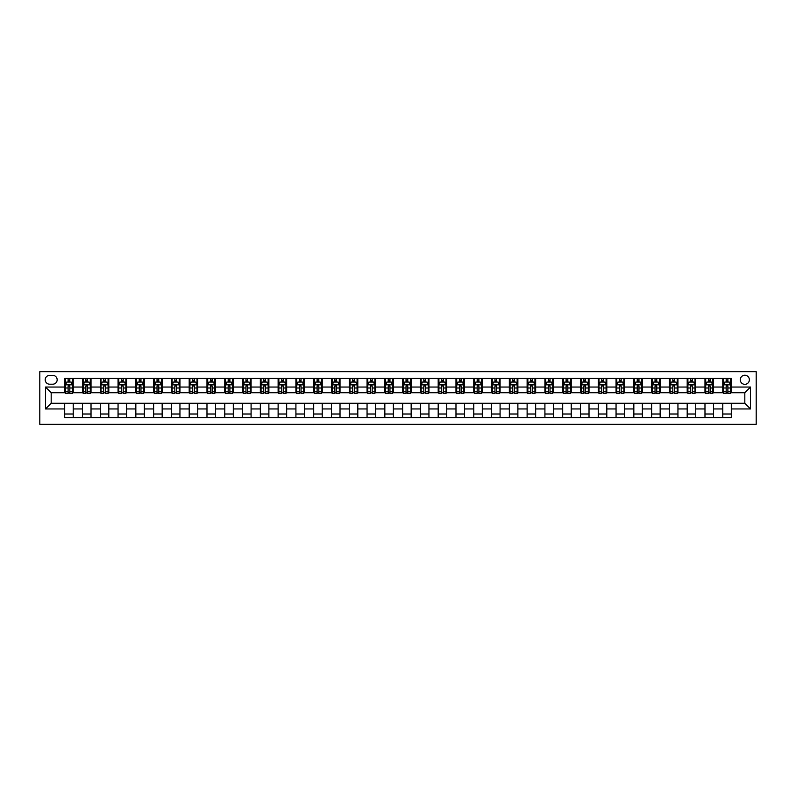 <?xml version="1.0" encoding="UTF-8"?>
<svg xmlns="http://www.w3.org/2000/svg" width="796" height="796" viewBox="0 0 796 796"><rect width="100%" height="100%" fill="white"/><g stroke="black" fill="none" stroke-linecap="round" stroke-linejoin="round"><path stroke-width="1.19" d="M744.817 375.234A4.557 4.557 0 0 0 740.26 379.791A4.557 4.557 0 0 0 744.817 384.339A4.557 4.557 0 0 0 749.374 379.791A4.557 4.557 0 0 0 744.817 375.234M39.8 424.318L756.2 424.318L756.2 371.682L39.8 371.682L39.8 424.318M49.621 384.199L52.745 384.199A4.408 4.408 0 0 0 57.163 379.791A4.408 4.408 0 0 0 52.745 375.374L49.621 375.374A4.408 4.408 0 0 0 45.203 379.791A4.408 4.408 0 0 0 49.621 384.199M64.695 408.955L45.491 408.955L45.491 387.045L64.695 387.045L64.695 392.736L51.183 392.736L51.183 403.264L64.695 403.264L64.695 417.562L731.305 417.562L731.305 403.264L744.817 403.264L744.817 392.736L731.305 392.736L731.305 387.045L750.509 387.045L750.509 408.955L731.305 408.955M731.305 387.045L731.305 378.438L64.695 378.438L64.695 387.045M722.768 378.438L722.768 392.736L723.474 392.736M726.181 392.736L727.882 392.736M730.589 392.736L731.305 392.736M722.768 392.736L712.808 392.736M704.977 378.438L704.977 392.736L705.694 392.736M708.39 392.736L710.102 392.736M704.977 392.736L695.017 392.736M687.197 378.438L687.197 392.736L687.903 392.736M690.61 392.736L692.311 392.736M687.197 392.736L677.237 392.736M669.406 378.438L669.406 392.736L670.123 392.736M672.819 392.736L674.53 392.736M669.406 392.736L659.446 392.736M651.625 378.438L651.625 392.736L652.332 392.736M655.038 392.736L656.74 392.736M651.625 392.736L641.666 392.736M633.835 378.438L633.835 392.736L634.551 392.736M637.248 392.736L638.959 392.736M633.835 392.736L623.875 392.736M616.054 378.438L616.054 392.736L616.761 392.736M619.467 392.736L621.169 392.736M616.054 392.736L606.094 392.736M598.264 378.438L598.264 392.736L598.98 392.736M601.677 392.736L603.388 392.736M598.264 392.736L588.304 392.736M580.483 378.438L580.483 392.736L581.189 392.736M583.896 392.736L585.597 392.736M580.483 392.736L570.523 392.736M562.692 378.438L562.692 392.736L563.409 392.736M566.105 392.736L567.817 392.736M562.692 392.736L552.732 392.736M544.912 378.438L544.912 392.736L545.618 392.736M548.325 392.736L550.026 392.736M544.912 392.736L534.952 392.736M527.121 378.438L527.121 392.736L527.838 392.736M530.534 392.736L532.245 392.736M527.121 392.736L517.161 392.736M509.34 378.438L509.34 392.736L510.047 392.736M512.753 392.736L514.455 392.736M509.34 392.736L499.381 392.736M491.55 378.438L491.55 392.736L492.266 392.736M494.963 392.736L496.674 392.736M491.55 392.736L481.59 392.736M473.769 378.438L473.769 392.736L474.476 392.736M477.182 392.736L478.884 392.736M473.769 392.736L463.809 392.736M455.979 378.438L455.979 392.736L456.695 392.736M459.392 392.736L461.103 392.736M455.979 392.736L446.019 392.736M438.198 378.438L438.198 392.736L438.904 392.736M441.611 392.736L443.322 392.736M438.198 392.736L428.238 392.736M420.407 378.438L420.407 392.736L421.124 392.736M423.82 392.736L425.532 392.736M420.407 392.736L410.447 392.736M402.627 378.438L402.627 392.736L403.333 392.736M406.04 392.736L407.751 392.736M402.627 392.736L392.667 392.736M384.836 378.438L384.836 392.736L385.553 392.736M388.249 392.736L389.96 392.736M384.836 392.736L374.876 392.736M367.055 378.438L367.055 392.736L367.762 392.736M370.468 392.736L372.18 392.736M367.055 392.736L357.096 392.736M349.265 378.438L349.265 392.736L349.981 392.736M352.678 392.736L354.389 392.736M349.265 392.736L339.305 392.736M331.484 378.438L331.484 392.736L332.191 392.736M334.897 392.736L336.608 392.736M331.484 392.736L321.524 392.736M313.694 378.438L313.694 392.736L314.41 392.736M317.116 392.736L318.818 392.736M313.694 392.736L303.734 392.736M295.913 378.438L295.913 392.736L296.619 392.736M299.326 392.736L301.037 392.736M295.913 392.736L285.953 392.736M278.122 378.438L278.122 392.736L278.839 392.736M281.545 392.736L283.247 392.736M278.122 392.736L268.162 392.736M260.342 378.438L260.342 392.736L261.048 392.736M263.755 392.736L265.466 392.736M260.342 392.736L250.382 392.736M242.551 378.438L242.551 392.736L243.268 392.736M245.974 392.736L247.675 392.736M242.551 392.736L232.591 392.736M224.77 378.438L224.77 392.736L225.477 392.736M228.183 392.736L229.895 392.736M224.77 392.736L214.811 392.736M206.98 378.438L206.98 392.736L207.696 392.736M210.403 392.736L212.104 392.736M206.98 392.736L197.02 392.736M189.199 378.438L189.199 392.736L189.906 392.736M192.612 392.736L194.324 392.736M189.199 392.736L179.239 392.736M171.409 378.438L171.409 392.736L172.125 392.736M174.831 392.736L176.533 392.736M171.409 392.736L161.449 392.736M153.628 378.438L153.628 392.736L154.334 392.736M157.041 392.736L158.752 392.736M153.628 392.736L143.668 392.736M135.837 378.438L135.837 392.736L136.554 392.736M139.26 392.736L140.962 392.736M135.837 392.736L125.877 392.736M118.057 378.438L118.057 392.736L118.763 392.736M121.47 392.736L123.181 392.736M118.057 392.736L108.097 392.736M100.266 378.438L100.266 392.736L100.983 392.736M103.689 392.736L105.39 392.736M100.266 392.736L90.306 392.736M82.486 378.438L82.486 392.736L83.192 392.736M85.898 392.736L87.61 392.736M82.486 392.736L72.526 392.736M64.695 392.736L65.411 392.736M68.118 392.736L69.819 392.736M64.695 403.264L73.232 403.264L73.232 417.562M731.305 403.264L73.232 403.264M73.232 378.438L73.232 392.736M64.695 381.99L65.411 381.99M68.118 381.99L69.819 381.99M72.526 381.99L73.232 381.99M64.695 414.01L73.232 414.01M82.486 403.264L82.486 417.562M91.023 378.438L91.023 392.736M82.486 381.99L83.192 381.99M85.898 381.99L87.61 381.99M90.306 381.99L91.023 381.99M91.023 403.264L91.023 417.562M82.486 414.01L91.023 414.01M100.266 403.264L100.266 417.562M108.803 403.264L108.803 417.562M100.266 414.01L108.803 414.01M108.803 378.438L108.803 392.736M100.266 381.99L100.983 381.99M103.689 381.99L105.39 381.99M108.097 381.99L108.803 381.99M118.057 403.264L118.057 417.562M126.594 403.264L126.594 417.562M118.057 414.01L126.594 414.01M126.594 378.438L126.594 392.736M118.057 381.99L118.763 381.99M121.47 381.99L123.181 381.99M125.877 381.99L126.594 381.99M135.837 403.264L135.837 417.562M144.374 403.264L144.374 417.562M135.837 414.01L144.374 414.01M144.374 378.438L144.374 392.736M135.837 381.99L136.554 381.99M139.26 381.99L140.962 381.99M143.668 381.99L144.374 381.99M153.628 403.264L153.628 417.562M162.165 403.264L162.165 417.562M153.628 414.01L162.165 414.01M162.165 378.438L162.165 392.736M153.628 381.99L154.334 381.99M157.041 381.99L158.752 381.99M161.449 381.99L162.165 381.99M171.409 403.264L171.409 417.562M179.946 403.264L179.946 417.562M171.409 414.01L179.946 414.01M179.946 378.438L179.946 392.736M171.409 381.99L172.125 381.99M174.831 381.99L176.533 381.99M179.239 381.99L179.946 381.99M189.199 403.264L189.199 417.562M197.736 403.264L197.736 417.562M189.199 414.01L197.736 414.01M197.736 378.438L197.736 392.736M189.199 381.99L189.906 381.99M192.612 381.99L194.324 381.99M197.02 381.99L197.736 381.99M206.98 403.264L206.98 417.562M215.517 403.264L215.517 417.562M206.98 414.01L215.517 414.01M215.517 378.438L215.517 392.736M206.98 381.99L207.696 381.99M210.403 381.99L212.104 381.99M214.811 381.99L215.517 381.99M224.77 403.264L224.77 417.562M233.308 403.264L233.308 417.562M224.77 414.01L233.308 414.01M233.308 378.438L233.308 392.736M224.77 381.99L225.477 381.99M228.183 381.99L229.895 381.99M232.591 381.99L233.308 381.99M242.551 403.264L242.551 417.562M251.088 403.264L251.088 417.562M242.551 414.01L251.088 414.01M251.088 378.438L251.088 392.736M242.551 381.99L243.268 381.99M245.974 381.99L247.675 381.99M250.382 381.99L251.088 381.99M260.342 403.264L260.342 417.562M268.879 403.264L268.879 417.562M260.342 414.01L268.879 414.01M268.879 378.438L268.879 392.736M260.342 381.99L261.048 381.99M263.755 381.99L265.466 381.99M268.162 381.99L268.879 381.99M278.122 403.264L278.122 417.562M286.66 403.264L286.66 417.562M278.122 414.01L286.66 414.01M286.66 378.438L286.66 392.736M278.122 381.99L278.839 381.99M281.545 381.99L283.247 381.99M285.953 381.99L286.66 381.99M295.913 403.264L295.913 417.562M304.45 403.264L304.45 417.562M295.913 414.01L304.45 414.01M304.45 378.438L304.45 392.736M295.913 381.99L296.619 381.99M299.326 381.99L301.037 381.99M303.734 381.99L304.45 381.99M313.694 403.264L313.694 417.562M322.231 403.264L322.231 417.562M313.694 414.01L322.231 414.01M322.231 378.438L322.231 392.736M313.694 381.99L314.41 381.99M317.116 381.99L318.818 381.99M321.524 381.99L322.231 381.99M331.484 403.264L331.484 417.562M340.021 403.264L340.021 417.562M331.484 414.01L340.021 414.01M340.021 378.438L340.021 392.736M331.484 381.99L332.191 381.99M334.897 381.99L336.608 381.99M339.305 381.99L340.021 381.99M349.265 403.264L349.265 417.562M357.802 403.264L357.802 417.562M349.265 414.01L357.802 414.01M357.802 378.438L357.802 392.736M349.265 381.99L349.981 381.99M352.678 381.99L354.389 381.99M357.096 381.99L357.802 381.99M367.055 403.264L367.055 417.562M375.593 403.264L375.593 417.562M367.055 414.01L375.593 414.01M375.593 378.438L375.593 392.736M367.055 381.99L367.762 381.99M370.468 381.99L372.18 381.99M374.876 381.99L375.593 381.99M384.836 403.264L384.836 417.562M393.373 403.264L393.373 417.562M384.836 414.01L393.373 414.01M393.373 378.438L393.373 392.736M384.836 381.99L385.553 381.99M388.249 381.99L389.96 381.99M392.667 381.99L393.373 381.99M402.627 403.264L402.627 417.562M411.164 403.264L411.164 417.562M402.627 414.01L411.164 414.01M411.164 378.438L411.164 392.736M402.627 381.99L403.333 381.99M406.04 381.99L407.751 381.99M410.447 381.99L411.164 381.99M420.407 403.264L420.407 417.562M428.945 403.264L428.945 417.562M420.407 414.01L428.945 414.01M428.945 378.438L428.945 392.736M420.407 381.99L421.124 381.99M423.82 381.99L425.532 381.99M428.238 381.99L428.945 381.99M438.198 403.264L438.198 417.562M446.735 403.264L446.735 417.562M438.198 414.01L446.735 414.01M446.735 378.438L446.735 392.736M438.198 381.99L438.904 381.99M441.611 381.99L443.322 381.99M446.019 381.99L446.735 381.99M455.979 403.264L455.979 417.562M464.516 403.264L464.516 417.562M455.979 414.01L464.516 414.01M464.516 378.438L464.516 392.736M455.979 381.99L456.695 381.99M459.392 381.99L461.103 381.99M463.809 381.99L464.516 381.99M473.769 403.264L473.769 417.562M482.306 403.264L482.306 417.562M473.769 414.01L482.306 414.01M482.306 378.438L482.306 392.736M473.769 381.99L474.476 381.99M477.182 381.99L478.884 381.99M481.59 381.99L482.306 381.99M491.55 403.264L491.55 417.562M500.087 403.264L500.087 417.562M491.55 414.01L500.087 414.01M500.087 378.438L500.087 392.736M491.55 381.99L492.266 381.99M494.963 381.99L496.674 381.99M499.381 381.99L500.087 381.99M509.34 403.264L509.34 417.562M517.878 403.264L517.878 417.562M509.34 414.01L517.878 414.01M517.878 378.438L517.878 392.736M509.34 381.99L510.047 381.99M512.753 381.99L514.455 381.99M517.161 381.99L517.878 381.99M527.121 403.264L527.121 417.562M535.658 403.264L535.658 417.562M527.121 414.01L535.658 414.01M535.658 378.438L535.658 392.736M527.121 381.99L527.838 381.99M530.534 381.99L532.245 381.99M534.952 381.99L535.658 381.99M544.912 403.264L544.912 417.562M553.449 403.264L553.449 417.562M544.912 414.01L553.449 414.01M553.449 378.438L553.449 392.736M544.912 381.99L545.618 381.99M548.325 381.99L550.026 381.99M552.732 381.99L553.449 381.99M562.692 403.264L562.692 417.562M571.23 403.264L571.23 417.562M562.692 414.01L571.23 414.01M571.23 378.438L571.23 392.736M562.692 381.99L563.409 381.99M566.105 381.99L567.817 381.99M570.523 381.99L571.23 381.99M580.483 403.264L580.483 417.562M589.02 403.264L589.02 417.562M580.483 414.01L589.02 414.01M589.02 378.438L589.02 392.736M580.483 381.99L581.189 381.99M583.896 381.99L585.597 381.99M588.304 381.99L589.02 381.99M598.264 403.264L598.264 417.562M606.801 403.264L606.801 417.562M598.264 414.01L606.801 414.01M606.801 378.438L606.801 392.736M598.264 381.99L598.98 381.99M601.677 381.99L603.388 381.99M606.094 381.99L606.801 381.99M616.054 403.264L616.054 417.562M624.591 403.264L624.591 417.562M616.054 414.01L624.591 414.01M624.591 378.438L624.591 392.736M616.054 381.99L616.761 381.99M619.467 381.99L621.169 381.99M623.875 381.99L624.591 381.99M633.835 403.264L633.835 417.562M642.372 403.264L642.372 417.562M633.835 414.01L642.372 414.01M642.372 378.438L642.372 392.736M633.835 381.99L634.551 381.99M637.248 381.99L638.959 381.99M641.666 381.99L642.372 381.99M651.625 403.264L651.625 417.562M660.163 403.264L660.163 417.562M651.625 414.01L660.163 414.01M660.163 378.438L660.163 392.736M651.625 381.99L652.332 381.99M655.038 381.99L656.74 381.99M659.446 381.99L660.163 381.99M669.406 403.264L669.406 417.562M677.943 403.264L677.943 417.562M669.406 414.01L677.943 414.01M677.943 378.438L677.943 392.736M669.406 381.99L670.123 381.99M672.819 381.99L674.53 381.99M677.237 381.99L677.943 381.99M687.197 403.264L687.197 417.562M695.734 403.264L695.734 417.562M687.197 414.01L695.734 414.01M695.734 378.438L695.734 392.736M687.197 381.99L687.903 381.99M690.61 381.99L692.311 381.99M695.017 381.99L695.734 381.99M704.977 403.264L704.977 417.562M713.514 403.264L713.514 417.562M704.977 414.01L713.514 414.01M713.514 378.438L713.514 392.736M704.977 381.99L705.694 381.99M708.39 381.99L710.102 381.99M712.808 381.99L713.514 381.99M722.768 403.264L722.768 417.562M722.768 414.01L731.305 414.01M722.768 381.99L723.474 381.99M726.181 381.99L727.882 381.99M730.589 381.99L731.305 381.99M51.183 392.736L45.491 387.045M51.183 403.264L45.491 408.955M750.509 387.045L744.817 392.736M750.509 408.955L744.817 403.264M69.819 380.289L68.118 380.289M72.526 391.801L69.819 391.801L69.819 393.592L72.526 393.592L72.526 384.906L71.103 382.06L66.834 382.06L65.411 384.906L65.411 393.592L68.118 393.592L68.118 391.801L65.411 391.801M65.411 384.906L65.411 378.438M72.526 384.906L72.526 378.438M68.118 382.06L68.118 378.438M69.819 378.438L69.819 382.06M69.819 391.801L69.819 385.98L68.118 385.98L68.118 391.801M87.61 380.289L85.898 380.289M90.306 391.801L87.61 391.801L87.61 393.592L90.306 393.592L90.306 384.906L88.883 382.06L84.615 382.06L83.192 384.906L83.192 393.592L85.898 393.592L85.898 391.801L83.192 391.801M83.192 384.906L83.192 378.438M90.306 384.906L90.306 378.438M85.898 382.06L85.898 378.438M87.61 378.438L87.61 382.06M87.61 391.801L87.61 385.98L85.898 385.98L85.898 391.801M105.39 380.289L103.689 380.289M108.097 391.801L105.39 391.801L105.39 393.592L108.097 393.592L108.097 384.906L106.674 382.06L102.405 382.06L100.983 384.906L100.983 393.592L103.689 393.592L103.689 391.801L100.983 391.801M100.983 384.906L100.983 378.438M108.097 384.906L108.097 378.438M103.689 382.06L103.689 378.438M105.39 378.438L105.39 382.06M105.39 391.801L105.39 385.98L103.689 385.98L103.689 391.801M123.181 380.289L121.47 380.289M125.877 391.801L123.181 391.801L123.181 393.592L125.877 393.592L125.877 384.906L124.455 382.06L120.186 382.06L118.763 384.906L118.763 393.592L121.47 393.592L121.47 391.801L118.763 391.801M118.763 384.906L118.763 378.438M125.877 384.906L125.877 378.438M121.47 382.06L121.47 378.438M123.181 378.438L123.181 382.06M123.181 391.801L123.181 385.98L121.47 385.98L121.47 391.801M140.962 380.289L139.26 380.289M143.668 391.801L140.962 391.801L140.962 393.592L143.668 393.592L143.668 384.906L142.245 382.06L137.977 382.06L136.554 384.906L136.554 393.592L139.26 393.592L139.26 391.801L136.554 391.801M136.554 384.906L136.554 378.438M143.668 384.906L143.668 378.438M139.26 382.06L139.26 378.438M140.962 378.438L140.962 382.06M140.962 391.801L140.962 385.98L139.26 385.98L139.26 391.801M158.752 380.289L157.041 380.289M161.449 391.801L158.752 391.801L158.752 393.592L161.449 393.592L161.449 384.906L160.026 382.06L155.757 382.06L154.334 384.906L154.334 393.592L157.041 393.592L157.041 391.801L154.334 391.801M154.334 384.906L154.334 378.438M161.449 384.906L161.449 378.438M157.041 382.06L157.041 378.438M158.752 378.438L158.752 382.06M158.752 391.801L158.752 385.98L157.041 385.98L157.041 391.801M176.533 380.289L174.831 380.289M179.239 391.801L176.533 391.801L176.533 393.592L179.239 393.592L179.239 384.906L177.816 382.06L173.548 382.06L172.125 384.906L172.125 393.592L174.831 393.592L174.831 391.801L172.125 391.801M172.125 384.906L172.125 378.438M179.239 384.906L179.239 378.438M174.831 382.06L174.831 378.438M176.533 378.438L176.533 382.06M176.533 391.801L176.533 385.98L174.831 385.98L174.831 391.801M194.324 380.289L192.612 380.289M197.02 391.801L194.324 391.801L194.324 393.592L197.02 393.592L197.02 384.906L195.597 382.06L191.329 382.06L189.906 384.906L189.906 393.592L192.612 393.592L192.612 391.801L189.906 391.801M189.906 384.906L189.906 378.438M197.02 384.906L197.02 378.438M192.612 382.06L192.612 378.438M194.324 378.438L194.324 382.06M194.324 391.801L194.324 385.98L192.612 385.98L192.612 391.801M212.104 380.289L210.403 380.289M214.811 391.801L212.104 391.801L212.104 393.592L214.811 393.592L214.811 384.906L213.388 382.06L209.119 382.06L207.696 384.906L207.696 393.592L210.403 393.592L210.403 391.801L207.696 391.801M207.696 384.906L207.696 378.438M214.811 384.906L214.811 378.438M210.403 382.06L210.403 378.438M212.104 378.438L212.104 382.06M212.104 391.801L212.104 385.98L210.403 385.98L210.403 391.801M229.895 380.289L228.183 380.289M232.591 391.801L229.895 391.801L229.895 393.592L232.591 393.592L232.591 384.906L231.168 382.06L226.9 382.06L225.477 384.906L225.477 393.592L228.183 393.592L228.183 391.801L225.477 391.801M225.477 384.906L225.477 378.438M232.591 384.906L232.591 378.438M228.183 382.06L228.183 378.438M229.895 378.438L229.895 382.06M229.895 391.801L229.895 385.98L228.183 385.98L228.183 391.801M247.675 380.289L245.974 380.289M250.382 391.801L247.675 391.801L247.675 393.592L250.382 393.592L250.382 384.906L248.959 382.06L244.69 382.06L243.268 384.906L243.268 393.592L245.974 393.592L245.974 391.801L243.268 391.801M243.268 384.906L243.268 378.438M250.382 384.906L250.382 378.438M245.974 382.06L245.974 378.438M247.675 378.438L247.675 382.06M247.675 391.801L247.675 385.98L245.974 385.98L245.974 391.801M265.466 380.289L263.755 380.289M268.162 391.801L265.466 391.801L265.466 393.592L268.162 393.592L268.162 384.906L266.74 382.06L262.471 382.06L261.048 384.906L261.048 393.592L263.755 393.592L263.755 391.801L261.048 391.801M261.048 384.906L261.048 378.438M268.162 384.906L268.162 378.438M263.755 382.06L263.755 378.438M265.466 378.438L265.466 382.06M265.466 391.801L265.466 385.98L263.755 385.98L263.755 391.801M283.247 380.289L281.545 380.289M285.953 391.801L283.247 391.801L283.247 393.592L285.953 393.592L285.953 384.906L284.53 382.06L280.262 382.06L278.839 384.906L278.839 393.592L281.545 393.592L281.545 391.801L278.839 391.801M278.839 384.906L278.839 378.438M285.953 384.906L285.953 378.438M281.545 382.06L281.545 378.438M283.247 378.438L283.247 382.06M283.247 391.801L283.247 385.98L281.545 385.98L281.545 391.801M301.037 380.289L299.326 380.289M303.734 391.801L301.037 391.801L301.037 393.592L303.734 393.592L303.734 384.906L302.311 382.06L298.042 382.06L296.619 384.906L296.619 393.592L299.326 393.592L299.326 391.801L296.619 391.801M296.619 384.906L296.619 378.438M303.734 384.906L303.734 378.438M299.326 382.06L299.326 378.438M301.037 378.438L301.037 382.06M301.037 391.801L301.037 385.98L299.326 385.98L299.326 391.801M318.818 380.289L317.116 380.289M321.524 391.801L318.818 391.801L318.818 393.592L321.524 393.592L321.524 384.906L320.101 382.06L315.833 382.06L314.41 384.906L314.41 393.592L317.116 393.592L317.116 391.801L314.41 391.801M314.41 384.906L314.41 378.438M321.524 384.906L321.524 378.438M317.116 382.06L317.116 378.438M318.818 378.438L318.818 382.06M318.818 391.801L318.818 385.98L317.116 385.98L317.116 391.801M336.608 380.289L334.897 380.289M339.305 391.801L336.608 391.801L336.608 393.592L339.305 393.592L339.305 384.906L337.882 382.06L333.614 382.06L332.191 384.906L332.191 393.592L334.897 393.592L334.897 391.801L332.191 391.801M332.191 384.906L332.191 378.438M339.305 384.906L339.305 378.438M334.897 382.06L334.897 378.438M336.608 378.438L336.608 382.06M336.608 391.801L336.608 385.98L334.897 385.98L334.897 391.801M354.389 380.289L352.678 380.289M357.096 391.801L354.389 391.801L354.389 393.592L357.096 393.592L357.096 384.906L355.673 382.06L351.404 382.06L349.981 384.906L349.981 393.592L352.678 393.592L352.678 391.801L349.981 391.801M349.981 384.906L349.981 378.438M357.096 384.906L357.096 378.438M352.678 382.06L352.678 378.438M354.389 378.438L354.389 382.06M354.389 391.801L354.389 385.98L352.678 385.98L352.678 391.801M372.18 380.289L370.468 380.289M374.876 391.801L372.18 391.801L372.18 393.592L374.876 393.592L374.876 384.906L373.453 382.06L369.185 382.06L367.762 384.906L367.762 393.592L370.468 393.592L370.468 391.801L367.762 391.801M367.762 384.906L367.762 378.438M374.876 384.906L374.876 378.438M370.468 382.06L370.468 378.438M372.18 378.438L372.18 382.06M372.18 391.801L372.18 385.98L370.468 385.98L370.468 391.801M389.96 380.289L388.249 380.289M392.667 391.801L389.96 391.801L389.96 393.592L392.667 393.592L392.667 384.906L391.244 382.06L386.975 382.06L385.553 384.906L385.553 393.592L388.249 393.592L388.249 391.801L385.553 391.801M385.553 384.906L385.553 378.438M392.667 384.906L392.667 378.438M388.249 382.06L388.249 378.438M389.96 378.438L389.96 382.06M389.96 391.801L389.96 385.98L388.249 385.98L388.249 391.801M407.751 380.289L406.04 380.289M410.447 391.801L407.751 391.801L407.751 393.592L410.447 393.592L410.447 384.906L409.025 382.06L404.756 382.06L403.333 384.906L403.333 393.592L406.04 393.592L406.04 391.801L403.333 391.801M403.333 384.906L403.333 378.438M410.447 384.906L410.447 378.438M406.04 382.06L406.04 378.438M407.751 378.438L407.751 382.06M407.751 391.801L407.751 385.98L406.04 385.98L406.04 391.801M425.532 380.289L423.82 380.289M428.238 391.801L425.532 391.801L425.532 393.592L428.238 393.592L428.238 384.906L426.815 382.06L422.547 382.06L421.124 384.906L421.124 393.592L423.82 393.592L423.82 391.801L421.124 391.801M421.124 384.906L421.124 378.438M428.238 384.906L428.238 378.438M423.82 382.06L423.82 378.438M425.532 378.438L425.532 382.06M425.532 391.801L425.532 385.98L423.82 385.98L423.82 391.801M443.322 380.289L441.611 380.289M446.019 391.801L443.322 391.801L443.322 393.592L446.019 393.592L446.019 384.906L444.596 382.06L440.327 382.06L438.904 384.906L438.904 393.592L441.611 393.592L441.611 391.801L438.904 391.801M438.904 384.906L438.904 378.438M446.019 384.906L446.019 378.438M441.611 382.06L441.611 378.438M443.322 378.438L443.322 382.06M443.322 391.801L443.322 385.98L441.611 385.98L441.611 391.801M461.103 380.289L459.392 380.289M463.809 391.801L461.103 391.801L461.103 393.592L463.809 393.592L463.809 384.906L462.386 382.06L458.118 382.06L456.695 384.906L456.695 393.592L459.392 393.592L459.392 391.801L456.695 391.801M456.695 384.906L456.695 378.438M463.809 384.906L463.809 378.438M459.392 382.06L459.392 378.438M461.103 378.438L461.103 382.06M461.103 391.801L461.103 385.98L459.392 385.98L459.392 391.801M478.884 380.289L477.182 380.289M481.59 391.801L478.884 391.801L478.884 393.592L481.59 393.592L481.59 384.906L480.167 382.06L475.899 382.06L474.476 384.906L474.476 393.592L477.182 393.592L477.182 391.801L474.476 391.801M474.476 384.906L474.476 378.438M481.59 384.906L481.59 378.438M477.182 382.06L477.182 378.438M478.884 378.438L478.884 382.06M478.884 391.801L478.884 385.98L477.182 385.98L477.182 391.801M496.674 380.289L494.963 380.289M499.381 391.801L496.674 391.801L496.674 393.592L499.381 393.592L499.381 384.906L497.958 382.06L493.689 382.06L492.266 384.906L492.266 393.592L494.963 393.592L494.963 391.801L492.266 391.801M492.266 384.906L492.266 378.438M499.381 384.906L499.381 378.438M494.963 382.06L494.963 378.438M496.674 378.438L496.674 382.06M496.674 391.801L496.674 385.98L494.963 385.98L494.963 391.801M514.455 380.289L512.753 380.289M517.161 391.801L514.455 391.801L514.455 393.592L517.161 393.592L517.161 384.906L515.738 382.06L511.47 382.06L510.047 384.906L510.047 393.592L512.753 393.592L512.753 391.801L510.047 391.801M510.047 384.906L510.047 378.438M517.161 384.906L517.161 378.438M512.753 382.06L512.753 378.438M514.455 378.438L514.455 382.06M514.455 391.801L514.455 385.98L512.753 385.98L512.753 391.801M532.245 380.289L530.534 380.289M534.952 391.801L532.245 391.801L532.245 393.592L534.952 393.592L534.952 384.906L533.529 382.06L529.26 382.06L527.838 384.906L527.838 393.592L530.534 393.592L530.534 391.801L527.838 391.801M527.838 384.906L527.838 378.438M534.952 384.906L534.952 378.438M530.534 382.06L530.534 378.438M532.245 378.438L532.245 382.06M532.245 391.801L532.245 385.98L530.534 385.98L530.534 391.801M550.026 380.289L548.325 380.289M552.732 391.801L550.026 391.801L550.026 393.592L552.732 393.592L552.732 384.906L551.31 382.06L547.041 382.06L545.618 384.906L545.618 393.592L548.325 393.592L548.325 391.801L545.618 391.801M545.618 384.906L545.618 378.438M552.732 384.906L552.732 378.438M548.325 382.06L548.325 378.438M550.026 378.438L550.026 382.06M550.026 391.801L550.026 385.98L548.325 385.98L548.325 391.801M567.817 380.289L566.105 380.289M570.523 391.801L567.817 391.801L567.817 393.592L570.523 393.592L570.523 384.906L569.1 382.06L564.832 382.06L563.409 384.906L563.409 393.592L566.105 393.592L566.105 391.801L563.409 391.801M563.409 384.906L563.409 378.438M570.523 384.906L570.523 378.438M566.105 382.06L566.105 378.438M567.817 378.438L567.817 382.06M567.817 391.801L567.817 385.98L566.105 385.98L566.105 391.801M585.597 380.289L583.896 380.289M588.304 391.801L585.597 391.801L585.597 393.592L588.304 393.592L588.304 384.906L586.881 382.06L582.612 382.06L581.189 384.906L581.189 393.592L583.896 393.592L583.896 391.801L581.189 391.801M581.189 384.906L581.189 378.438M588.304 384.906L588.304 378.438M583.896 382.06L583.896 378.438M585.597 378.438L585.597 382.06M585.597 391.801L585.597 385.98L583.896 385.98L583.896 391.801M603.388 380.289L601.677 380.289M606.094 391.801L603.388 391.801L603.388 393.592L606.094 393.592L606.094 384.906L604.671 382.06L600.403 382.06L598.98 384.906L598.98 393.592L601.677 393.592L601.677 391.801L598.98 391.801M598.98 384.906L598.98 378.438M606.094 384.906L606.094 378.438M601.677 382.06L601.677 378.438M603.388 378.438L603.388 382.06M603.388 391.801L603.388 385.98L601.677 385.98L601.677 391.801M621.169 380.289L619.467 380.289M623.875 391.801L621.169 391.801L621.169 393.592L623.875 393.592L623.875 384.906L622.452 382.06L618.184 382.06L616.761 384.906L616.761 393.592L619.467 393.592L619.467 391.801L616.761 391.801M616.761 384.906L616.761 378.438M623.875 384.906L623.875 378.438M619.467 382.06L619.467 378.438M621.169 378.438L621.169 382.06M621.169 391.801L621.169 385.98L619.467 385.98L619.467 391.801M638.959 380.289L637.248 380.289M641.666 391.801L638.959 391.801L638.959 393.592L641.666 393.592L641.666 384.906L640.243 382.06L635.974 382.06L634.551 384.906L634.551 393.592L637.248 393.592L637.248 391.801L634.551 391.801M634.551 384.906L634.551 378.438M641.666 384.906L641.666 378.438M637.248 382.06L637.248 378.438M638.959 378.438L638.959 382.06M638.959 391.801L638.959 385.98L637.248 385.98L637.248 391.801M656.74 380.289L655.038 380.289M659.446 391.801L656.74 391.801L656.74 393.592L659.446 393.592L659.446 384.906L658.023 382.06L653.755 382.06L652.332 384.906L652.332 393.592L655.038 393.592L655.038 391.801L652.332 391.801M652.332 384.906L652.332 378.438M659.446 384.906L659.446 378.438M655.038 382.06L655.038 378.438M656.74 378.438L656.74 382.06M656.74 391.801L656.74 385.98L655.038 385.98L655.038 391.801M674.53 380.289L672.819 380.289M677.237 391.801L674.53 391.801L674.53 393.592L677.237 393.592L677.237 384.906L675.814 382.06L671.545 382.06L670.123 384.906L670.123 393.592L672.819 393.592L672.819 391.801L670.123 391.801M670.123 384.906L670.123 378.438M677.237 384.906L677.237 378.438M672.819 382.06L672.819 378.438M674.53 378.438L674.53 382.06M674.53 391.801L674.53 385.98L672.819 385.98L672.819 391.801M692.311 380.289L690.61 380.289M695.017 391.801L692.311 391.801L692.311 393.592L695.017 393.592L695.017 384.906L693.595 382.06L689.326 382.06L687.903 384.906L687.903 393.592L690.61 393.592L690.61 391.801L687.903 391.801M687.903 384.906L687.903 378.438M695.017 384.906L695.017 378.438M690.61 382.06L690.61 378.438M692.311 378.438L692.311 382.06M692.311 391.801L692.311 385.98L690.61 385.98L690.61 391.801M710.102 380.289L708.39 380.289M712.808 391.801L710.102 391.801L710.102 393.592L712.808 393.592L712.808 384.906L711.385 382.06L707.117 382.06L705.694 384.906L705.694 393.592L708.39 393.592L708.39 391.801L705.694 391.801M705.694 384.906L705.694 378.438M712.808 384.906L712.808 378.438M708.39 382.06L708.39 378.438M710.102 378.438L710.102 382.06M710.102 391.801L710.102 385.98L708.39 385.98L708.39 391.801M727.882 380.289L726.181 380.289M730.589 391.801L727.882 391.801L727.882 393.592L730.589 393.592L730.589 384.906L729.166 382.06L724.897 382.06L723.474 384.906L723.474 393.592L726.181 393.592L726.181 391.801L723.474 391.801M723.474 384.906L723.474 378.438M730.589 384.906L730.589 378.438M726.181 382.06L726.181 378.438M727.882 378.438L727.882 382.06M727.882 391.801L727.882 385.98L726.181 385.98L726.181 391.801M82.486 408.955L73.232 408.955M82.486 387.045L73.232 387.045M100.266 387.045L91.023 387.045M100.266 408.955L91.023 408.955M118.057 387.045L108.803 387.045M118.057 408.955L108.803 408.955M135.837 387.045L126.594 387.045M135.837 408.955L126.594 408.955M153.628 387.045L144.374 387.045M153.628 408.955L144.374 408.955M171.409 387.045L162.165 387.045M171.409 408.955L162.165 408.955M189.199 387.045L179.946 387.045M189.199 408.955L179.946 408.955M206.98 387.045L197.736 387.045M206.98 408.955L197.736 408.955M224.77 387.045L215.517 387.045M224.77 408.955L215.517 408.955M242.551 387.045L233.308 387.045M242.551 408.955L233.308 408.955M260.342 387.045L251.088 387.045M260.342 408.955L251.088 408.955M278.122 387.045L268.879 387.045M278.122 408.955L268.879 408.955M295.913 387.045L286.66 387.045M295.913 408.955L286.66 408.955M313.694 387.045L304.45 387.045M313.694 408.955L304.45 408.955M331.484 387.045L322.231 387.045M331.484 408.955L322.231 408.955M349.265 387.045L340.021 387.045M349.265 408.955L340.021 408.955M367.055 387.045L357.802 387.045M367.055 408.955L357.802 408.955M384.836 387.045L375.593 387.045M384.836 408.955L375.593 408.955M402.627 387.045L393.373 387.045M402.627 408.955L393.373 408.955M420.407 387.045L411.164 387.045M420.407 408.955L411.164 408.955M438.198 387.045L428.945 387.045M438.198 408.955L428.945 408.955M455.979 387.045L446.735 387.045M455.979 408.955L446.735 408.955M473.769 387.045L464.516 387.045M473.769 408.955L464.516 408.955M491.55 387.045L482.306 387.045M491.55 408.955L482.306 408.955M509.34 387.045L500.087 387.045M509.34 408.955L500.087 408.955M527.121 387.045L517.878 387.045M527.121 408.955L517.878 408.955M544.912 387.045L535.658 387.045M544.912 408.955L535.658 408.955M562.692 387.045L553.449 387.045M562.692 408.955L553.449 408.955M580.483 387.045L571.23 387.045M580.483 408.955L571.23 408.955M598.264 387.045L589.02 387.045M598.264 408.955L589.02 408.955M616.054 387.045L606.801 387.045M616.054 408.955L606.801 408.955M633.835 387.045L624.591 387.045M633.835 408.955L624.591 408.955M651.625 387.045L642.372 387.045M651.625 408.955L642.372 408.955M669.406 387.045L660.163 387.045M669.406 408.955L660.163 408.955M687.197 387.045L677.943 387.045M687.197 408.955L677.943 408.955M704.977 387.045L695.734 387.045M704.977 408.955L695.734 408.955M722.768 387.045L713.514 387.045M722.768 408.955L713.514 408.955M72.486 384.836L65.451 384.836M65.411 382.239L66.745 382.239M71.192 382.239L72.526 382.239M68.118 387.99L65.411 387.99M72.526 387.99L69.819 387.99M69.819 381.194L68.118 381.194M90.276 384.836L83.232 384.836M83.192 382.239L84.535 382.239M88.973 382.239L90.306 382.239M85.898 387.99L83.192 387.99M90.306 387.99L87.61 387.99M87.61 381.194L85.898 381.194M108.057 384.836L101.022 384.836M100.983 382.239L102.316 382.239M106.763 382.239L108.097 382.239M103.689 387.99L100.983 387.99M108.097 387.99L105.39 387.99M105.39 381.194L103.689 381.194M125.848 384.836L118.803 384.836M118.763 382.239L120.106 382.239M124.544 382.239L125.877 382.239M121.47 387.99L118.763 387.99M125.877 387.99L123.181 387.99M123.181 381.194L121.47 381.194M143.628 384.836L136.594 384.836M136.554 382.239L137.887 382.239M142.335 382.239L143.668 382.239M139.26 387.99L136.554 387.99M143.668 387.99L140.962 387.99M140.962 381.194L139.26 381.194M161.419 384.836L154.374 384.836M154.334 382.239L155.678 382.239M160.115 382.239L161.449 382.239M157.041 387.99L154.334 387.99M161.449 387.99L158.752 387.99M158.752 381.194L157.041 381.194M179.2 384.836L172.155 384.836M172.125 382.239L173.458 382.239M177.896 382.239L179.239 382.239M174.831 387.99L172.125 387.99M179.239 387.99L176.533 387.99M176.533 381.194L174.831 381.194M196.99 384.836L189.946 384.836M189.906 382.239L191.249 382.239M195.687 382.239L197.02 382.239M192.612 387.99L189.906 387.99M197.02 387.99L194.324 387.99M194.324 381.194L192.612 381.194M214.771 384.836L207.726 384.836M207.696 382.239L209.03 382.239M213.467 382.239L214.811 382.239M210.403 387.99L207.696 387.99M214.811 387.99L212.104 387.99M212.104 381.194L210.403 381.194M232.561 384.836L225.517 384.836M225.477 382.239L226.82 382.239M231.258 382.239L232.591 382.239M228.183 387.99L225.477 387.99M232.591 387.99L229.895 387.99M229.895 381.194L228.183 381.194M250.342 384.836L243.297 384.836M243.268 382.239L244.601 382.239M249.039 382.239L250.382 382.239M245.974 387.99L243.268 387.99M250.382 387.99L247.675 387.99M247.675 381.194L245.974 381.194M268.133 384.836L261.088 384.836M261.048 382.239L262.391 382.239M266.829 382.239L268.162 382.239M263.755 387.99L261.048 387.99M268.162 387.99L265.466 387.99M265.466 381.194L263.755 381.194M285.913 384.836L278.869 384.836M278.839 382.239L280.172 382.239M284.61 382.239L285.953 382.239M281.545 387.99L278.839 387.99M285.953 387.99L283.247 387.99M283.247 381.194L281.545 381.194M303.704 384.836L296.659 384.836M296.619 382.239L297.963 382.239M302.4 382.239L303.734 382.239M299.326 387.99L296.619 387.99M303.734 387.99L301.037 387.99M301.037 381.194L299.326 381.194M321.485 384.836L314.44 384.836M314.41 382.239L315.743 382.239M320.181 382.239L321.524 382.239M317.116 387.99L314.41 387.99M321.524 387.99L318.818 387.99M318.818 381.194L317.116 381.194M339.275 384.836L332.23 384.836M332.191 382.239L333.534 382.239M337.972 382.239L339.305 382.239M334.897 387.99L332.191 387.99M339.305 387.99L336.608 387.99M336.608 381.194L334.897 381.194M357.056 384.836L350.011 384.836M349.981 382.239L351.315 382.239M355.752 382.239L357.096 382.239M352.678 387.99L349.981 387.99M357.096 387.99L354.389 387.99M354.389 381.194L352.678 381.194M374.846 384.836L367.802 384.836M367.762 382.239L369.105 382.239M373.543 382.239L374.876 382.239M370.468 387.99L367.762 387.99M374.876 387.99L372.18 387.99M372.18 381.194L370.468 381.194M392.627 384.836L385.582 384.836M385.553 382.239L386.886 382.239M391.324 382.239L392.667 382.239M388.249 387.99L385.553 387.99M392.667 387.99L389.96 387.99M389.96 381.194L388.249 381.194M410.418 384.836L403.373 384.836M403.333 382.239L404.676 382.239M409.114 382.239L410.447 382.239M406.04 387.99L403.333 387.99M410.447 387.99L407.751 387.99M407.751 381.194L406.04 381.194M428.198 384.836L421.154 384.836M421.124 382.239L422.457 382.239M426.895 382.239L428.238 382.239M423.82 387.99L421.124 387.99M428.238 387.99L425.532 387.99M425.532 381.194L423.82 381.194M445.989 384.836L438.944 384.836M438.904 382.239L440.248 382.239M444.685 382.239L446.019 382.239M441.611 387.99L438.904 387.99M446.019 387.99L443.322 387.99M443.322 381.194L441.611 381.194M463.769 384.836L456.725 384.836M456.695 382.239L458.028 382.239M462.466 382.239L463.809 382.239M459.392 387.99L456.695 387.99M463.809 387.99L461.103 387.99M461.103 381.194L459.392 381.194M481.56 384.836L474.515 384.836M474.476 382.239L475.819 382.239M480.257 382.239L481.59 382.239M477.182 387.99L474.476 387.99M481.59 387.99L478.884 387.99M478.884 381.194L477.182 381.194M499.341 384.836L492.296 384.836M492.266 382.239L493.6 382.239M498.037 382.239L499.381 382.239M494.963 387.99L492.266 387.99M499.381 387.99L496.674 387.99M496.674 381.194L494.963 381.194M517.131 384.836L510.087 384.836M510.047 382.239L511.39 382.239M515.828 382.239L517.161 382.239M512.753 387.99L510.047 387.99M517.161 387.99L514.455 387.99M514.455 381.194L512.753 381.194M534.912 384.836L527.867 384.836M527.838 382.239L529.171 382.239M533.609 382.239L534.952 382.239M530.534 387.99L527.838 387.99M534.952 387.99L532.245 387.99M532.245 381.194L530.534 381.194M552.703 384.836L545.658 384.836M545.618 382.239L546.961 382.239M551.399 382.239L552.732 382.239M548.325 387.99L545.618 387.99M552.732 387.99L550.026 387.99M550.026 381.194L548.325 381.194M570.483 384.836L563.439 384.836M563.409 382.239L564.742 382.239M569.18 382.239L570.523 382.239M566.105 387.99L563.409 387.99M570.523 387.99L567.817 387.99M567.817 381.194L566.105 381.194M588.274 384.836L581.229 384.836M581.189 382.239L582.533 382.239M586.97 382.239L588.304 382.239M583.896 387.99L581.189 387.99M588.304 387.99L585.597 387.99M585.597 381.194L583.896 381.194M606.055 384.836L599.01 384.836M598.98 382.239L600.313 382.239M604.751 382.239L606.094 382.239M601.677 387.99L598.98 387.99M606.094 387.99L603.388 387.99M603.388 381.194L601.677 381.194M623.845 384.836L616.8 384.836M616.761 382.239L618.104 382.239M622.542 382.239L623.875 382.239M619.467 387.99L616.761 387.99M623.875 387.99L621.169 387.99M621.169 381.194L619.467 381.194M641.626 384.836L634.581 384.836M634.551 382.239L635.885 382.239M640.322 382.239L641.666 382.239M637.248 387.99L634.551 387.99M641.666 387.99L638.959 387.99M638.959 381.194L637.248 381.194M659.406 384.836L652.372 384.836M652.332 382.239L653.665 382.239M658.113 382.239L659.446 382.239M655.038 387.99L652.332 387.99M659.446 387.99L656.74 387.99M656.74 381.194L655.038 381.194M677.197 384.836L670.152 384.836M670.123 382.239L671.456 382.239M675.894 382.239L677.237 382.239M672.819 387.99L670.123 387.99M677.237 387.99L674.53 387.99M674.53 381.194L672.819 381.194M694.978 384.836L687.943 384.836M687.903 382.239L689.237 382.239M693.684 382.239L695.017 382.239M690.61 387.99L687.903 387.99M695.017 387.99L692.311 387.99M692.311 381.194L690.61 381.194M712.768 384.836L705.724 384.836M705.694 382.239L707.027 382.239M711.465 382.239L712.808 382.239M708.39 387.99L705.694 387.99M712.808 387.99L710.102 387.99M710.102 381.194L708.39 381.194M730.549 384.836L723.514 384.836M723.474 382.239L724.808 382.239M729.255 382.239L730.589 382.239M726.181 387.99L723.474 387.99M730.589 387.99L727.882 387.99M727.882 381.194L726.181 381.194"/></g></svg>
